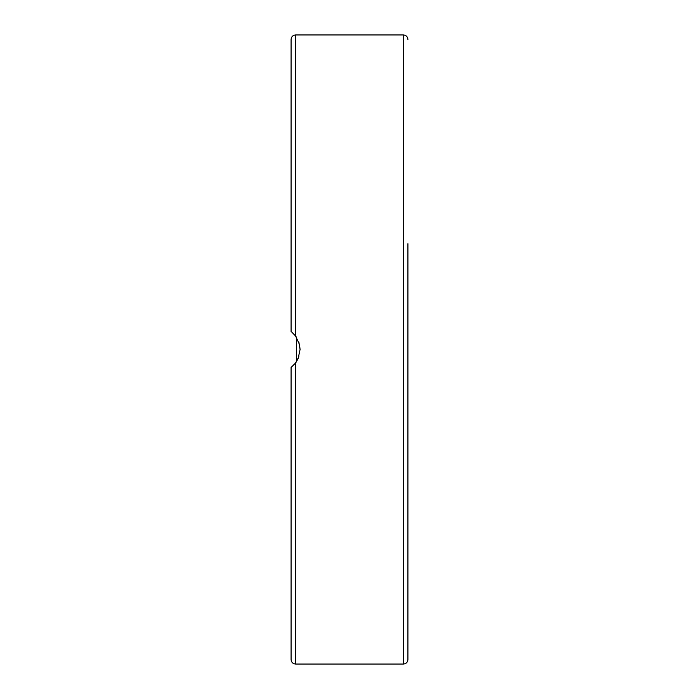 <?xml version="1.0" encoding="UTF-8"?>
<svg xmlns="http://www.w3.org/2000/svg" width="699" height="699" viewBox="0 0 699 699"><rect width="100%" height="100%" fill="white"/><g stroke="black" fill="none" stroke-linecap="round" stroke-linejoin="round"><path stroke-width="1.05" d="M407.919 552.612L407.919 243.689M407.919 643.377L407.919 583.167M291.081 455.311L291.081 511.493M291.658 331.964L295.581 336.018L299.53 344.598L300.072 349.5L298.132 358.631L295.581 362.982L291.081 367.473L291.081 659.559C291.352 662.285 292.846 663.788 295.581 664.05L295.581 362.982M295.93 336.507L296.472 337.311L296.472 361.689L295.275 363.375M291.632 367.045L291.081 367.473M295.494 363.087L298.875 356.717M300.072 349.5L298.919 342.414M296.123 336.778L294.864 335.118M291.081 583.167L291.081 613.276M295.581 336.018L295.581 34.95C292.846 35.212 291.352 36.715 291.081 39.441L291.081 331.527M295.581 34.95L403.419 34.95L403.419 664.05C406.154 663.788 407.648 662.285 407.919 659.559L407.919 247.717M403.419 34.95C406.154 35.212 407.648 36.715 407.919 39.441M295.581 664.05L403.419 664.05"/></g></svg>
